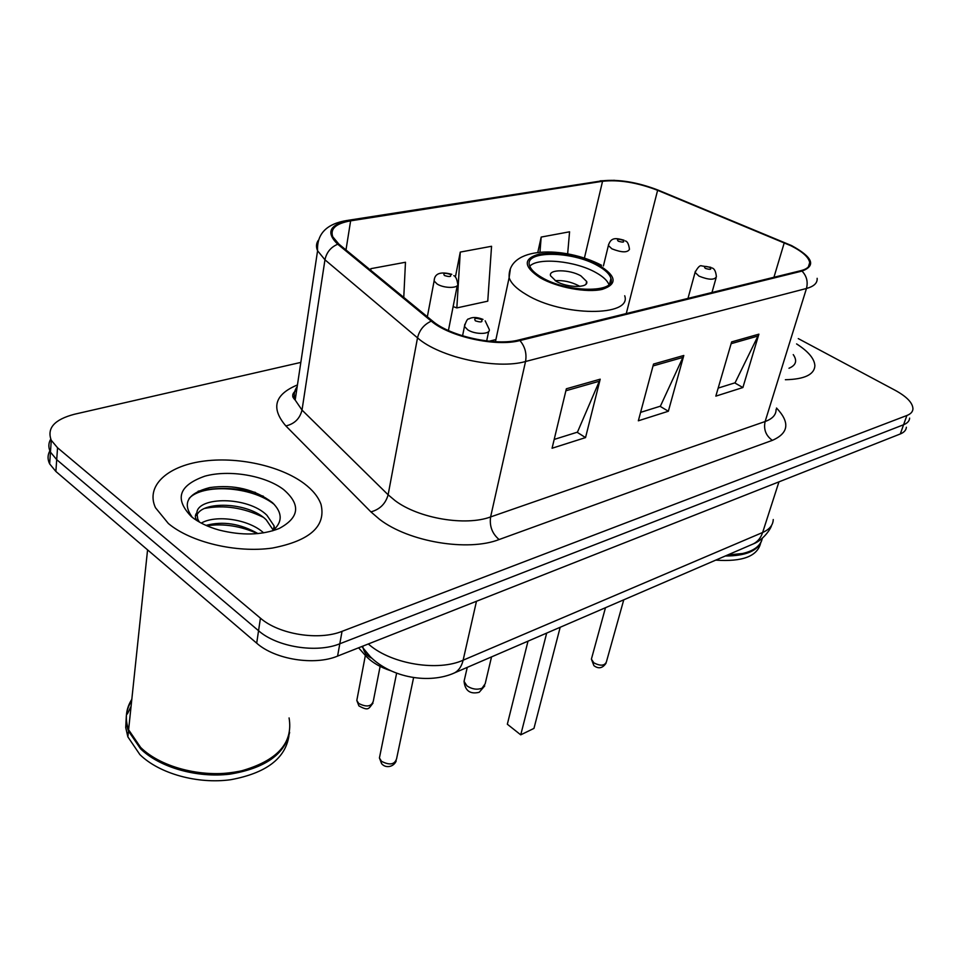 <?xml version="1.0" encoding="UTF-8"?>
<svg xmlns="http://www.w3.org/2000/svg" width="961" height="961" viewBox="0 0 961 961"><rect width="100%" height="100%" fill="white"/><g stroke="black" fill="none" stroke-linecap="round" stroke-linejoin="round"><path stroke-width="1.44" d="M390.815 670.766C379.835 667.15 371.342 662.045 365.336 655.426L358.585 647.81M263.326 496.176L250.172 492.681M49.876 450.853C47.521 455.021 47.449 459.358 49.66 463.887L55.87 471.455L256.695 643.173C274.978 659.558 314.559 665.805 337.587 656.099L900.289 433.964C904.097 432.414 906.127 430.168 906.367 427.237M300.829 362.405L74.429 414.251C54.405 419.525 46.681 428.198 51.269 440.294L57.552 447.778L260.431 618.163C278.918 634.44 318.86 640.807 342.044 631.341L906.896 415.488L903.58 424.75C907.4 423.236 909.418 421.014 909.647 418.107C909.418 421.014 907.4 423.236 903.58 424.75L339.81 643.774L903.58 424.75L900.289 433.964M260.431 618.163L258.557 630.728C276.936 647.053 316.698 653.36 339.81 643.774C316.698 653.36 276.936 647.053 258.557 630.728L56.711 459.658L258.557 630.728L256.695 643.173M50.729 439.117C48.314 443.261 48.23 447.61 50.465 452.138L56.711 459.658L50.465 452.138C48.23 447.61 48.314 443.261 50.729 439.117M304.12 483.527C280.288 465.677 236.826 456.223 201.942 461.364C167.022 466.373 145.483 486.134 155.466 507.708L168.391 523.529C190.819 542.376 236.55 553.188 272.311 548.07C309.995 540.767 326.235 526.208 321.01 504.381C318.331 496.933 312.709 489.99 304.12 483.527C280.288 465.677 236.826 456.223 201.942 461.364C167.022 466.373 145.483 486.134 155.466 507.708L168.391 523.529C190.819 542.376 236.55 553.188 272.311 548.07C309.995 540.767 326.235 526.208 321.01 504.381C318.331 496.933 312.709 489.99 304.12 483.527M790.951 245.764C802.435 251.578 808.694 257.188 809.715 262.569C810.075 266.341 807.192 269.02 801.078 270.606L518.916 339.942C495.768 346.308 450.084 336.314 432.498 320.998L338.897 244.13L332.758 236.778C329.971 228.754 335.93 223.445 350.621 220.85L602.547 181.281C618.98 179.515 637.335 182.53 657.612 190.314L790.951 245.764M791.624 245.608L658.153 190.122C637.383 182.146 618.584 179.058 601.742 180.872L349.78 220.357C329.563 224.418 325.539 232.37 337.731 244.214L431.297 321.13C449.316 336.83 496.2 347.089 519.925 340.554L802.015 271.086C816.273 265.692 812.814 257.212 791.624 245.608M566.365 388.785L552.07 448.246L585.537 437.591L600.205 379.187L566.365 388.785M554.185 439.429L577.453 432.15L600.205 379.187M577.105 432.258L585.537 437.591M731.645 341.9L715.825 396.136L742.889 387.535L758.89 334.164L731.645 341.9M718.179 388.088L735.093 382.79L758.89 334.164M734.733 382.898L742.889 387.535M653.528 364.063L638.344 420.798L668.351 411.248L683.8 355.474L653.528 364.063M640.591 412.377L660.399 406.179L683.8 355.474M660.051 406.287L668.351 411.248M785.377 379.727C804.429 379.295 814.255 374.646 814.88 365.793C814.508 358.801 808.417 351.51 796.597 343.918C808.417 351.51 814.508 358.801 814.88 365.793C814.255 374.646 804.429 379.295 785.377 379.727M906.896 415.488C910.716 413.999 912.734 411.801 912.95 408.918C912.794 402.959 906.92 396.773 895.316 390.382L798.267 338.596M567.651 253.848L569.573 231.793L541.187 237.067L537.812 252.335M403.764 297.405L405.47 262.257L370.862 268.672L370.61 270.173M460.271 252.082L456.835 307.916L487.756 301.177L491.551 246.28L460.271 252.082L455.37 277.14M456.835 307.916L453.124 306.595M541.187 237.067L539.974 252.118M370.862 268.672L370.79 270.329M727.645 554.99L742.613 553.512C754.205 550.761 760.776 545.668 762.313 538.244M727.249 555.158L742.048 553.692L746.733 552.407M725.303 555.999C745.964 555.963 758.097 550.797 761.701 540.502M715.741 560.131C742.385 561.945 757.352 556.311 760.607 543.217M788.981 368.255C796.044 365.276 797.474 360.723 793.245 354.609M597.742 265.68C572.3 250.821 523.865 250.328 529.547 265.536C530.784 269.452 534.869 273.429 541.824 277.465C567.218 292.829 616.421 293.165 610.932 278.45C609.767 274.185 605.358 269.933 597.742 265.68M608.938 284.612C607.388 280.576 603.1 276.6 596.06 272.66C575.783 260.948 538.004 257.128 529.775 266.185M546.677 633.107L520.742 734.841L507.336 724.222L520.742 734.841L533.956 728.402L560.179 627.281M507.336 724.222L527.997 641.179M580.937 275.903C569.669 269.212 548.094 269.068 550.569 275.807L556.119 281.237C567.386 288.024 589.105 288.144 586.666 281.501L580.937 275.903M579.783 286.39L578.618 285.693C571.038 281.813 563.218 280.144 555.158 280.66M131.813 699.308C125.831 708.87 124.762 719.02 128.606 729.771L140.654 747.454C161.844 768.344 205.666 778.758 240.418 771.154C277.116 760.92 293.333 743.177 289.081 717.939M160.631 761.352C187.671 774.085 215.805 776.993 245.043 770.049M131.681 700.581C125.699 710.143 124.63 720.306 128.474 731.069L140.51 748.751C159.598 767.467 196.981 778.146 229.835 774.158C264.792 768.368 284.732 754.445 289.645 732.39M126.191 718.396L125.723 727.573L127.861 736.847L139.862 754.565C159.25 773.665 197.594 784.32 230.748 779.707C266.029 773.173 285.429 758.541 288.949 735.802M201.269 523.108C215.396 514.652 248.443 518.904 263.602 532.85M206.002 525.403C223.036 520.898 240.346 523.625 257.944 533.583M196.945 520.622C194.891 517.691 194.867 515.072 196.861 512.754L197.774 519.192L199.371 522.063M196.861 512.754C197.834 496.645 247.542 496.008 266.894 515.24L274.089 525.871L274.714 529.127M196.813 515.564C201.281 500.885 247.914 501.594 266.221 519.805L273.356 530.304M283.615 489.569C265.332 475.551 229.271 469.376 204.801 476.188C178.71 485.473 174.265 498.987 191.479 516.718C198.555 522.412 207.756 526.856 219.096 530.052C241.944 535.757 261.969 535.241 279.171 528.49C299.496 517.583 300.985 504.609 283.615 489.569M272.672 530.82C282.726 522.195 282.666 512.814 272.516 502.699C254.869 489.305 233.919 484.272 209.678 487.587C188.032 493.233 182.097 502.915 191.852 516.622M131.08 706.287L127.381 713.963M189.113 498.435C202.182 483.743 250.929 485.725 274.317 504.489M204.741 508.393C224.021 504.741 243.409 507.648 262.942 517.114M206.819 525.763C223.661 523.373 240.562 525.991 257.536 533.619M365.697 653.576L365.336 655.426M368.291 643.978L369.757 645.191C392.412 664.291 438.276 671.571 463.13 660.195L762.638 532.49C769.497 529.451 773.028 525.138 773.245 519.529M778.951 481.857L762.638 532.49C760.836 537.848 757.736 541.656 753.316 543.902L751.79 544.563M362.741 646.164L363.066 647.894C364.315 652.855 367.246 656.291 371.847 658.201M337.587 656.099L342.044 631.341M55.87 471.455L57.552 447.778M361.841 646.525L370.321 656.735C391.704 678.07 429.471 684.136 454.397 672.952C458.733 670.658 461.64 666.405 463.13 660.195L476.476 601.262M771.527 525.463C770.818 528.958 763.046 540.25 753.316 543.902L452.703 673.661M776.512 408.017C790.146 422.384 788.753 433.171 772.368 440.354L499.107 539.541C492.176 533.655 489.341 526.123 490.603 516.934L765.124 421.519C772.524 418.828 776.188 414.78 776.092 409.374M499.107 539.541C468.019 551.794 408.833 541.932 379.607 519.36L370.91 511.889L285.861 425.939C270.654 408.137 274.522 394.466 297.454 384.929M431.297 321.13C424.005 324.47 419.416 330.055 417.518 337.852L388.124 494.795L395.151 500.681C418.672 518.435 465.592 526.34 490.603 516.934L525.535 361.504C496.753 369.889 439.225 357.324 417.518 337.852L324.962 259.806L317.574 250.749C315.929 246.941 316.169 243.469 318.295 240.346M292.757 396.893L295.844 395.632M348.182 220.285L601.742 180.872M349.78 220.357L347.101 220.453C326.596 223.745 316.758 233.847 317.574 250.749L295.183 400.052L302.018 410.071L388.124 494.795C385.613 503.732 379.883 509.426 370.91 511.889M337.731 244.214C330.776 247.181 326.524 252.383 324.962 259.806L302.018 410.071C299.892 418.624 294.51 423.909 285.861 425.939M658.802 190.398L658.153 190.122M519.925 340.554C525.03 346.609 526.904 353.6 525.535 361.504L806.471 288.48C808.153 281.789 806.675 275.987 802.015 271.086M817.15 278.318C817.535 283.027 813.979 286.414 806.471 288.48L765.124 421.519C763.442 429.411 765.857 435.693 772.368 440.354M297.201 386.586C294.186 390.634 293.513 395.127 295.183 400.052C291.471 396.485 291.964 393.193 296.661 390.19M350.621 220.85L345.984 249.956M784.272 242.737L773.941 277.273M657.612 190.314L626.272 313.562M602.547 181.281L584.408 258.077M495.912 339.569L489.113 341.227M653.024 365.937L683.103 357.36M731.117 343.69L758.181 335.978M565.897 390.755L599.544 381.169M540.214 277.801C557.068 287.531 586.739 293.033 602.283 289.357C617.611 284.18 616.602 276.179 599.232 265.368C578.762 255.434 558.737 251.686 539.181 254.088C522.976 258.653 523.325 266.557 540.214 277.801M624.71 295.76C632.35 316.902 562.161 316.77 526.22 294.522C516.562 288.817 510.868 283.171 509.138 277.597L510.267 269.801M491.527 656.916L485.173 683.776L481.99 688.28C476.908 689.986 471.911 689.193 466.974 685.89L464.055 681.361L464.607 678.959M255.482 492.44C235.421 487.587 216.297 487.179 198.11 491.215M591.76 657.804L591.399 659.138L593.85 662.862C600.397 666.177 604.577 665.889 606.379 661.973L623.761 599.832M711.993 267.951C714.419 268.563 715.885 271.507 716.389 276.792C714.407 280.192 708.617 279.963 699.007 276.131L695.079 272.419L695.356 271.29M709.819 267.362C704.761 265.837 703.272 266.173 705.35 268.383C710.419 269.909 711.909 269.573 709.819 267.362M379.943 755.43L379.427 757.953L381.505 761.316C389.637 765.485 394.659 764.632 396.593 758.746L413.614 677.541M485.161 320.806L489.137 329.215C491.383 334.404 475.479 334.933 467.779 329.863L464.463 326.428L464.8 324.253M481.365 319.46C475.647 317.659 473.653 318.115 475.371 320.83C481.101 322.632 483.095 322.175 481.365 319.46M625.311 240.935C627.377 241.319 628.758 244.118 629.479 249.319C627.485 252.815 621.623 252.635 611.881 248.815L608.385 245.511L608.637 244.334M618.235 241.163C623.196 242.665 624.758 242.364 622.92 240.238C617.959 238.736 616.397 239.049 618.235 241.163M357.228 698.275L356.807 700.461L358.741 703.488C366.549 707.392 371.402 706.635 373.288 701.23L380.124 666.405M453.808 275.639C455.622 276.324 456.895 279.002 457.64 283.663C459.778 288.396 444.39 288.72 437.159 284.036L434.108 280.984L434.396 279.11M444.402 275.495C449.832 277.188 451.766 276.804 450.204 274.353C444.787 272.66 442.853 273.044 444.402 275.495M49.66 463.887L51.269 440.294M809.715 262.569L808.393 266.834M614.499 180.308L600.193 180.836M495.456 341.708L509.138 277.597C507.36 246.076 563.927 245.728 601.562 265.272M609.586 283.951L610.932 278.45M586.066 284.024L586.666 281.501M467.25 667.39L464.055 681.361C465.076 690.791 470.109 694.443 479.179 692.304L484.728 685.914M273.429 530.232L274.089 525.871M127.861 736.847L128.474 731.069M128.606 729.771L147.574 549.86M605.478 607.724L591.399 659.138L593.91 665.661C598.571 669.132 602.631 668.291 606.079 663.162M687.98 298.403L695.079 272.419C697.866 267.182 700.064 265.008 701.65 265.897L710.84 267.314M711.981 292.504L716.065 277.957M396.629 673.18L379.427 757.953L381.613 763.659C385.565 768.572 393.614 767.166 396.22 760.956M462.565 335.833L464.463 326.428C466.145 320.95 467.623 318.451 468.884 318.944C472.331 316.89 477.04 317.034 483.011 319.4M486.662 340.951L488.656 331.497M603.412 265.957L608.385 245.511C610.98 236.574 616.758 238.256 624.025 240.214M372.976 703.176C368.568 708.473 369 711.404 358.909 705.915L356.807 700.461L365.36 655.45M448.415 330.524L457.256 285.633M427.345 316.77L434.108 280.984C434.492 273.477 440.39 271.254 451.79 274.329"/></g></svg>
